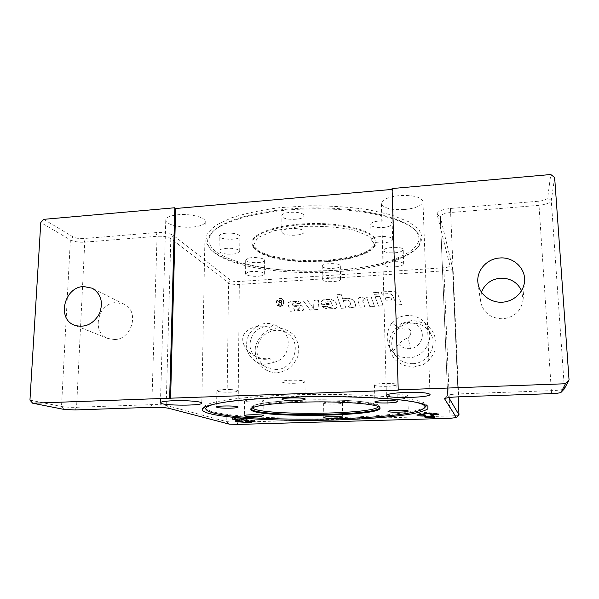 <?xml version="1.0" encoding="UTF-8"?>
<svg xmlns="http://www.w3.org/2000/svg" width="599" height="599" viewBox="0 0 599 599"><rect width="100%" height="100%" fill="white"/><g stroke="black" fill="none" stroke-linecap="round" stroke-linejoin="round"><path stroke-width="0.45" stroke-dasharray="3 2.25" d="M378.875 293.862L378.261 292.132L373.619 292.417L374.233 294.146L379.01 294.064L378.396 292.334L373.754 292.626L374.368 294.349L379.01 294.064M280.28 306.553C284.226 305.22 285.131 302.862 282.99 299.478C279.344 296.011 273.668 302.637 277.651 305.707L280.28 306.553M280.055 306.366C284.008 305.033 284.914 302.667 282.765 299.283C279.119 295.816 273.436 302.45 277.427 305.52L280.055 306.366M280.28 306.149L277.914 305.385C274.335 302.63 279.433 296.677 282.713 299.785C284.645 302.824 283.836 304.951 280.28 306.149M280.055 305.962L277.689 305.198C274.11 302.435 279.209 296.483 282.488 299.59C284.428 302.637 283.612 304.756 280.055 305.962M281.732 300.114L279.845 300.234L278.333 301.492L279.531 302.592L277.988 304.636L278.692 304.591L280.205 302.615L281.171 302.532L281.171 304.442L281.74 304.412L281.732 300.114L280.07 300.428L278.557 301.686L279.755 302.78L278.213 304.824L278.917 304.779L280.744 302.765L281.395 302.727L281.395 304.629L281.957 304.599L281.957 300.309M281.171 300.623L281.171 302.046L279.127 301.956L278.909 301.462L279.823 300.705L281.171 300.623L281.395 302.233L279.351 302.143L279.134 301.649L280.047 300.9L281.395 300.818M307.864 300.863L303.513 301.125L310.245 310.117L318.024 309.661L318.72 300.204L314.19 300.481L313.591 308.492L307.669 300.668L303.513 301.125M303.311 300.938L310.042 309.93L317.837 309.481L318.533 300.009L313.996 300.286L313.591 308.492M313.397 308.305L307.669 300.668M365.36 298.916L362.447 297.336L359.752 297.501C358.142 297.845 357.483 298.804 357.76 300.376L360.074 307.01L364.694 306.74L362.657 300.915L363.982 298.998L365.51 299.118L362.59 297.538L359.894 297.703C358.292 298.04 357.633 298.998 357.91 300.571L360.216 307.205L364.836 306.935L362.807 301.117L364.132 299.201L365.51 299.118M321.73 304.704L329.42 304.24L329.068 303.214L325.908 303.401L325.684 302.735L326.837 301.072L329.255 300.93L330.88 301.582L332.34 305.4L331.022 307.302L328.836 307.429L326.829 306.149L322.442 306.411L323.153 307.324L327.339 308.919L334.594 308.5C336.451 308.103 337.215 306.988 336.908 305.161L335.088 301.057L330.693 299.268L323.947 299.68C321.85 300.129 320.967 301.394 321.319 303.476L321.91 304.891L329.592 304.434L329.248 303.408L326.088 303.596L325.863 302.929L327.017 301.267L329.428 301.125L331.052 301.776L332.512 305.587L331.195 307.489L329.016 307.624L327.017 306.336L322.621 306.598L323.333 307.519L327.518 309.106L334.766 308.687C336.616 308.29 337.387 307.182 337.072 305.355L335.253 301.252L330.873 299.463L324.134 299.874C322.03 300.324 321.154 301.589 321.498 303.663L321.91 304.891M369.755 306.448L374.405 306.171L371.103 296.812L366.476 297.089L369.755 306.448L374.54 306.366L371.238 297.007L366.618 297.291L369.897 306.636M381.181 291.953L381.922 294.027L388.601 293.615C390.481 293.57 391.903 294.326 392.869 295.869L396.194 304.906L401.637 304.584L397.991 294.723C396.583 292.379 394.479 291.241 391.664 291.301L381.181 291.953L382.05 294.229L388.721 293.824C390.6 293.78 392.023 294.528 392.989 296.071L396.306 305.101L401.749 304.779L398.103 294.925C396.695 292.589 394.591 291.451 391.783 291.511L381.308 292.155M383.075 305.67L379.736 296.28L375.094 296.565L378.411 305.939L383.203 305.864L379.871 296.483L375.221 296.767L378.538 306.134L383.203 305.864M292.626 304.299L293.607 302.892L295.839 302.757L297.448 303.745L301.626 303.498L300.87 302.51L297.92 301.469L290.208 301.933C288.658 302.27 287.999 303.214 288.246 304.756L290.358 311.278L294.805 311.016L293.48 306.935L297.636 306.688L298.961 307.145L299.47 307.976L298.489 309.391L296.527 309.503L297.037 310.125L298.938 310.776L302.36 310.574C303.663 310.297 304.21 309.511 304 308.215L302.824 306.299L299.642 305.176L293.038 305.572L292.409 304.112L293.39 302.697L295.629 302.562L297.448 303.745M297.239 303.558L301.424 303.304L300.661 302.323L297.718 301.275L289.991 301.746C288.441 302.083 287.79 303.019 288.029 304.569L290.141 311.091L294.596 310.836L293.27 306.74L297.426 306.493L298.751 306.958L299.268 307.789L298.28 309.204L296.318 309.316L296.827 309.945L298.736 310.589L302.158 310.394C303.461 310.11 304.007 309.324 303.798 308.028L302.622 306.111L299.44 304.988L293.038 305.572M292.829 305.385L292.409 304.112M385.958 300.166L391.731 299.822L390.855 297.381L385.09 297.733L385.958 300.166L391.843 300.017L390.975 297.583L385.217 297.935L386.085 300.361M343.339 300.458L347.577 300.204L349.591 301.072L350.797 304.157L349.472 306.067L347.697 306.171L350.363 307.781L353.2 307.609C355.072 307.212 355.843 306.096 355.521 304.262L353.882 300.406L349.224 298.347L342.748 298.744L341.34 294.633L336.795 294.91L341.363 308.305L345.937 308.036L343.175 300.264L347.42 300.009L349.427 300.878L350.64 303.963L349.314 305.879L347.532 305.984L350.205 307.587L353.043 307.422C354.915 307.025 355.694 305.902 355.364 304.067L353.724 300.204L349.067 298.152L342.748 298.744M342.583 298.542L341.175 294.431L336.623 294.708L341.198 308.111L345.937 308.036M345.773 307.849L343.175 300.264M227.313 254.111C234.801 254.395 238.941 253.467 239.712 251.318C239.188 249.843 236.44 248.855 231.469 248.353C223.876 248.068 219.721 248.997 218.994 251.146C219.571 252.643 222.341 253.632 227.313 254.111M261.756 275.637C263.53 275.151 264.399 274.559 264.354 273.87C264.473 271.774 253.295 270.546 248.083 272.118L245.583 273.863C245.553 275.967 256.537 277.157 261.756 275.637M340.367 278.805C338.802 276.079 321.476 276.813 322.314 279.561L322.517 279.98C324.336 282.661 341.258 281.919 340.531 279.186L340.367 278.805M397.669 261.726C389.837 261.523 385.329 262.512 384.146 264.691C384.446 265.799 386.46 266.525 390.181 266.869C397.923 267.079 402.408 266.091 403.651 263.904C403.382 262.811 401.39 262.085 397.669 261.726M375.154 237.414C372.451 238.185 371.103 239.106 371.125 240.162C371.058 242.73 382.035 243.92 388.489 242.078C391.267 241.307 392.659 240.379 392.659 239.293C392.832 236.732 381.615 235.504 375.154 237.414M282.264 232.771C285.027 236.665 305.078 235.736 304.082 231.746L303.79 231.072C301.379 227.096 280.736 228.002 281.897 232.015L282.264 232.771M410.622 334.669L410.989 330.798L408.765 328.836C405.373 329.428 401.839 329.046 398.163 327.705L391.956 322.839C386.108 330.334 385.457 343.631 391.177 350.048L392.764 351.785L398.642 344.103C401.465 341.228 404.617 339.109 408.091 337.739L410.622 334.669L411.079 331.03L410.465 329.899M273.885 362.268C289.377 359.52 293.839 336.391 279.658 327.578L273.938 324.306L269.977 327.421C260.266 324.733 252.127 326.305 245.56 332.153C238.589 339.221 245.717 351.808 253.774 355.364C258.925 358.224 264.301 359.265 269.902 358.479L273.885 362.268L266.233 364.147C262.706 364.289 259.419 363.541 256.372 361.923C246.983 355.551 244.34 346.784 248.428 335.612C254.418 325.317 262.924 321.543 273.938 324.306M247.058 400.199C252.441 399.466 263.979 399.967 263.859 400.911L261.186 401.719C255.803 402.423 244.474 401.951 244.489 401.001L247.058 400.199M229.739 389.545C234.89 389.747 237.743 390.181 238.297 390.848C237.511 391.828 233.236 392.27 225.479 392.18C220.327 391.986 217.452 391.551 216.838 390.877C217.572 389.897 221.877 389.455 229.739 389.545M304.711 381.323L305.018 381.63C306.029 383.442 285.229 383.966 282.361 382.207L281.987 381.863C280.781 380.043 302.233 379.519 304.711 381.323M392.472 385.898C385.756 386.767 374.39 386.288 374.502 385.12C374.495 384.64 375.902 384.214 378.718 383.847C385.442 382.948 397.062 383.45 396.845 384.61C396.815 385.105 395.362 385.539 392.472 385.898M393.828 397.115C389.979 396.98 387.912 396.658 387.62 396.164C388.878 395.168 393.55 394.704 401.644 394.756C405.478 394.898 407.522 395.213 407.784 395.707C406.466 396.703 401.809 397.167 393.828 397.115M323.849 403.367L323.647 403.172C322.794 401.944 340.674 401.525 342.269 402.745L342.433 402.91C343.152 404.138 325.706 404.557 323.849 403.367M269.977 327.421C253.122 322.539 241.794 349.599 257.51 357.453C261.404 359.535 265.537 359.879 269.902 358.479M391.956 322.839C401.42 311.315 421.906 313.749 427.753 327.353C434.447 340.277 423.598 357.655 408.69 357.79C402.483 357.947 397.174 355.948 392.764 351.785M398.163 327.705C403.172 320.727 415.466 320.6 420.401 328.537C425.567 336.353 419.719 347.742 410.45 348.618C405.65 349.007 401.719 347.502 398.642 344.103M481.431 292.192L480.503 301.327C483.101 312.603 490.514 318.436 502.748 318.825C514.474 317.29 521.257 310.956 523.092 299.837L521.579 290.687M114.544 339.536C132.169 339.498 139.754 310.963 124.105 304.21L116.056 302.607C97.907 302.817 90.943 332.692 107.887 338.465L114.544 339.536M404.55 209.523C416.02 208.257 422.153 205.577 422.946 201.474C421.104 196.944 413.31 194.989 399.555 195.603C387.995 196.974 381.937 199.662 381.383 203.667C383.397 208.182 391.125 210.137 404.55 209.523M192.608 227.058C200.905 226.212 205.12 224.326 205.247 221.383C205.157 217.287 190.362 213.536 178.225 214.727C169.921 215.633 165.766 217.527 165.766 220.41C166.088 224.632 180.831 228.174 192.608 227.058M412.861 363.653C405.897 363.765 400.244 361.212 395.887 355.993C388.504 346.843 391.327 332.213 401.555 326.073C411.655 319.724 426.181 323.767 431.115 334.489C437.532 346.903 427.147 363.548 412.861 363.653M413.295 367.194L423.583 364.417C429.708 360.321 433.841 354.795 435.975 347.854C436.559 340.651 434.769 334.137 430.599 328.304C425.268 323.505 418.986 320.929 411.76 320.57L401.63 323.4C395.625 327.451 391.551 332.887 389.402 339.708C388.744 346.799 390.443 353.29 394.486 359.16C399.728 364.05 405.995 366.73 413.295 367.194M276.049 369.553L266.548 367.397C257.076 362.402 254.073 349.03 260.176 339.678C266.106 330.221 279.478 327.324 287.992 333.763C302.45 343.347 293.78 369.658 276.049 369.553M276.835 372.952L286.494 370.279C292.319 366.333 296.333 361.002 298.534 354.294C299.305 347.33 297.845 341.033 294.154 335.388C289.347 330.738 283.582 328.237 276.865 327.878L267.356 330.596C261.643 334.497 257.682 339.745 255.466 346.334C254.635 353.2 256.013 359.475 259.592 365.158C264.316 369.89 270.067 372.488 276.835 372.952M43.749 219.339L73.145 236.934C75.773 238.23 79.225 238.776 83.508 238.567L155.987 232.622C163.901 232.255 169.772 233.243 173.59 235.587L230.855 280.414C232.382 281.313 234.965 281.68 238.612 281.537L443.822 267.76C447.73 267.401 449.759 266.682 449.901 265.619L437.09 214.292C437.24 211.432 441.68 209.493 450.433 208.467L538.733 201.219C543.937 200.635 546.917 199.452 547.681 197.677L550.781 174.519M392.105 189.419L392.075 188.55M211.814 250.404C245.949 279.988 393.902 277.023 419.165 245.657L422.43 237.691L419.038 229.529L408.578 221.72L391.222 214.869L367.808 209.605C349.659 207.044 330.349 205.764 309.885 205.757L280.16 207.598C261.321 210.032 245.051 213.461 231.356 217.879L215.782 225.299L207.224 233.408L205.674 241.592L210.623 249.356L211.814 250.404M398.23 390.174L392.397 189.396M29.95 400.11L61.502 406.519C65.373 407.163 70.397 407.417 76.567 407.275L151.809 404.647C158.233 404.505 163.025 404.759 166.185 405.426L226.766 421.689L237.915 422.198L450.126 415.953C455.068 415.773 458.003 415.436 458.939 414.95M448.808 397.601L447.693 395.482C448.711 394.726 452.387 394.202 458.722 393.917L551.155 390.69C558.388 390.368 562.79 389.754 564.348 388.856M554.652 177.514L551.275 200.493C550.182 202.934 546.026 204.551 538.823 205.352L450.77 212.488C444.218 213.222 440.729 214.659 440.295 216.793L452.574 267.993C452.17 269.415 449.34 270.359 444.099 270.83L239.315 284.413C234.269 284.615 230.682 284.106 228.548 282.885L170.812 238.567C167.81 236.755 163.227 235.999 157.073 236.283L84.751 242.138C78.821 242.423 74.029 241.682 70.375 239.907L40.792 222.514M241.442 417.967L232.405 418.214L240.206 420.461L235.512 420.738L250.404 421.793L254.545 420.146L248.967 420.199L241.442 417.967L241.434 418.911M239.929 418.102L234.538 418.267L242.273 420.513L237.915 420.708L248.997 421.621L252.374 420.273L247.484 420.333L239.929 418.102L239.922 418.858M248.959 421.119L248.967 420.199M252.366 421.015L252.374 420.273M248.989 422.52L248.997 421.621M237.908 421.449L237.915 420.708M234.531 419.023L234.538 418.267M426.316 416.657L432.718 416.47M433.961 416.432L434.687 416.32L432.5 413.902L438.116 413.595L425.065 412.307L416.844 414.268L422.767 414.194L423.545 414.957M431.258 414.725L430.464 413.864L435.533 413.624L426.159 412.524L419.405 414.111L424.624 414.044L427.035 416.455L432.71 416.29M422.797 414.98L422.767 414.194M432.53 414.688L432.5 413.902M427.065 417.398L427.035 416.455M419.42 414.628L419.405 414.111M426.181 413.22L426.159 412.524M435.555 414.261L435.533 413.624M425.357 406.931C410.016 419.442 247.544 422.34 211.05 411.266L205.554 408.93L206.88 410.263M204.514 407.065L204.611 406.728C205.727 401.989 239.023 396.755 287.782 395.041C353.567 392.465 422.025 397.661 425.612 404.063L426.271 405.134M213.716 252.216C232.09 267.536 286.509 275.285 334.834 271.826C372.563 269.34 406.856 260.161 417.218 247.582C421.951 241.891 421.329 236.103 415.347 230.211C402.476 217.662 358.284 207.883 309.99 208.849C261.688 209.74 220.432 221.091 210.571 233.954C205.996 239.989 206.655 245.732 212.555 251.191L213.716 252.216M217.849 403.314C232.569 400.207 256.005 398.021 288.171 396.763C337.327 394.906 392.255 397.264 412.868 401.615M334.586 270.411C388.848 267.244 434.417 248.278 413.991 229.095C401.225 216.658 357.633 206.999 310.035 207.943C262.437 208.826 221.72 220.05 211.919 232.794C192.728 257.188 268.914 275.802 334.586 270.411M231.648 233.176C224.093 232.869 219.953 233.857 219.227 236.126C219.361 240.184 240.858 240.379 239.862 236.32C239.345 234.756 236.605 233.715 231.648 233.176M248.188 258.296L245.702 260.138C245.747 263.493 265.245 263.515 264.406 260.161C264.526 257.944 253.392 256.642 248.188 258.296M322.374 266.652C324.186 269.483 341.056 268.711 340.329 265.821C340.479 262.639 321.341 263.051 322.172 266.203L322.374 266.652M389.792 252.823C397.504 253.048 401.974 252.007 403.202 249.701C403.412 246.092 382.918 246.968 383.772 250.517C384.071 251.692 386.078 252.464 389.792 252.823M388.062 226.632C390.825 225.823 392.21 224.842 392.21 223.697C392.397 219.286 369.77 220.252 370.766 224.603C370.699 227.313 381.638 228.571 388.062 226.632M303.693 214.959C301.29 210.766 280.736 211.717 281.889 215.954C281.987 220.664 304.988 220.372 303.985 215.677L303.693 214.959M326.747 260.138C291.998 262.901 253.16 254.964 252.044 243.276C250.202 233.827 277.307 224.101 311.765 223.509C346.215 222.813 375.64 231.536 375.902 241.06C376.936 250.21 354.204 258.319 326.747 260.138M410.45 348.618L408.091 337.739M64.078 409.416L61.502 406.519L70.375 239.907L73.145 236.934M74.95 409.948L76.567 407.275L84.751 242.138L83.508 238.567M150.476 407.365L151.809 404.647L157.073 236.283L155.987 232.622M538.733 201.219L551.544 393.64M168.925 408.331L166.185 405.426L170.812 238.567L173.59 235.587M450.433 208.467L458.684 396.823M229.088 424.099L226.766 421.689L228.548 282.885L230.855 280.414M437.09 214.292L440.325 216.98L447.678 395.692L445.124 398.41M237.137 424.451L237.915 422.198L239.315 284.413L238.612 281.537M450.066 418.312L443.822 267.76M564.423 388.766L551.275 200.493L547.681 197.677M452.574 267.993L458.205 396.838L452.559 267.888L449.901 265.619M253.355 420.985L253.362 420.071M254.515 421.045L254.523 420.169L254.545 421.06M248.907 422.512L248.914 421.831M235.504 421.524L235.512 420.738M235.834 421.509L235.841 420.595M232.442 419.128L232.449 418.237M233.041 419.068L233.056 418.124M240.244 418.851L240.259 417.907M248.63 421.022L248.63 420.386M241.629 421.239L241.637 420.595M242.228 421.404L242.236 420.491M417.945 414.972L417.922 414.343M416.964 415.197L416.934 414.231M425.103 413.303L425.065 412.307M426.825 413.25L426.788 412.254M438.154 414.568L438.116 413.595M437.412 414.478L437.39 413.759M424.654 415.017L424.624 414.044M423.59 414.957L423.553 413.984M431.392 414.718L431.355 413.744M252.344 407.784C249.072 404.722 269.587 401.173 300.458 400.147C342.276 398.552 383.944 402.446 378.463 406.684M379.878 407.717L379.968 407.155C380.852 403.149 339.858 399.847 300.144 401.337C269.842 402.341 249.094 405.703 250.876 408.705L250.944 408.84M326.537 261.628L349.741 258.379L366.94 252.493L374.607 244.856L370.377 236.837L354.076 230.121C337.724 226.871 319.552 225.688 299.575 226.579L274.02 230.72L257.637 237.691L253.332 245.777L260.947 253.295L278.108 258.925C293.181 261.434 309.324 262.34 326.537 261.628M326.755 260.857C291.998 263.612 253.16 255.698 252.037 244.048C250.202 234.621 277.307 224.917 311.772 224.333C346.229 223.629 375.663 232.33 375.925 241.831C376.951 250.959 354.219 259.038 326.755 260.857M253.774 355.364L257.51 357.453M411.079 331.03L408.765 328.836M523.092 299.837L524.529 281.418M480.503 301.327L478.002 283.26M124.105 304.21L92.306 288.224M107.887 338.465L74.598 325.257M381.383 203.667L386.392 395.362M422.946 201.474L430.052 394.427M165.766 220.41L160.457 402.595M205.247 221.383L201.796 402.992M391.177 350.048L395.887 355.993M427.753 327.353L431.115 334.489M256.372 361.923L266.548 367.397M279.666 327.571L287.992 333.763M447.693 395.482L444.653 398.672M447.655 395.617L440.295 216.793M235.205 421.584L235.212 420.678M232.39 419.15L232.405 418.214M242.266 421.426L242.273 420.513M416.882 415.242L416.844 414.268M438.326 414.613L438.288 413.639M204.611 406.728L203.922 407.395M425.612 404.063L427.873 406.167M417.218 247.582L419.165 245.657M212.555 251.191L210.623 249.356M323.647 403.172L323.797 417.421M342.433 402.91L342.65 417.218M387.62 396.164L388.025 411.363M407.784 395.707L408.263 410.989M374.502 385.12L374.892 401.929M396.845 384.61L397.324 401.525M281.987 381.863L281.994 399.219M305.018 381.63L305.131 399.091M216.838 390.877L216.591 406.998M238.297 390.848L238.132 407.058M244.489 401.001L244.362 415.646M263.859 400.911L263.807 415.616M379.991 407.994L379.968 407.155L377.033 404.43L362.754 401.689L346.087 400.402L323.864 399.803L300.421 400.139C269.4 401.607 249.925 403.681 250.876 408.705L250.876 408.975M304.082 231.746L303.985 215.677M281.897 232.015L281.889 215.954M392.659 239.293L392.21 223.697M371.125 240.162L370.766 224.603M403.651 263.904L403.202 249.701M384.146 264.691L383.772 250.517M340.531 279.186L340.329 265.821M322.314 279.561L322.172 266.203M264.354 273.87L264.406 260.161M245.583 273.863L245.702 260.138M239.712 251.318L239.862 236.32M218.994 251.146L219.227 236.126M252.044 243.276L252.037 244.048C251.917 245.597 253.1 247.582 255.571 250L260.887 253.459C265.013 255.346 269.887 257.001 275.495 258.416C283.379 260.153 294.012 261.389 307.399 262.107L326.59 261.673C336.908 260.857 346.207 259.397 354.503 257.271C365.51 253.662 371.762 250.644 373.244 248.218C376.277 244.549 375.64 244.242 375.925 241.831L375.902 241.06M211.919 232.794L210.571 233.954M413.991 229.095L415.347 230.211"/><path stroke-width="0.9" d="M432.748 417.233L430.501 414.837L435.57 414.598L426.196 413.512L419.435 415.077L424.654 415.017L427.065 417.398L432.748 417.233L432.71 416.29L431.258 414.725M521.579 290.687C517.356 282.219 510.318 278.048 500.487 278.176C491.18 279.209 484.823 283.874 481.431 292.192M499.828 257.982C513.336 256.709 525.885 268.427 524.529 281.418C523.736 292.477 513.41 301.889 501.73 302.225C490.049 302.675 479.432 294.079 478.002 283.26C476.003 270.988 486.695 258.603 499.828 257.982M83.695 286.539L92.306 288.224C101.194 293.989 103.537 302.525 99.359 313.831C93.189 324.276 84.938 328.087 74.598 325.257C56.486 319.087 64.235 286.854 83.695 286.539M405.635 392.412C420.094 392.105 428.233 392.779 430.052 394.427C431.28 397.751 386.19 398.807 386.392 395.475C387.044 394.007 393.461 392.989 405.635 392.412M173.388 400.731C186.094 400.222 201.653 401.502 201.796 402.992C203.952 405.935 161.221 405.83 160.45 402.872C160.397 401.824 164.71 401.105 173.388 400.731M564.348 388.856L569.05 379.931L554.652 177.514L550.781 174.519L392.075 188.55L398.23 390.174L169.674 398.208L174.796 207.756L43.749 219.339L40.792 222.514L29.95 400.11L32.653 403.209L64.078 409.416L74.95 409.948L150.476 407.365C158.735 407.185 164.89 407.507 168.925 408.331L229.088 424.099L237.137 424.451L450.066 418.312L456.431 417.585L458.991 414.845L448.808 397.601M174.796 207.756L175.657 208.504L392.105 189.419M569.05 379.931L565.463 383.749L397.916 389.867M175.657 208.504L170.588 398.47M565.463 383.749L561.068 392.338C560.02 392.974 556.845 393.408 551.544 393.64L458.684 396.823C450.53 397.174 445.828 397.826 444.555 398.762L456.431 417.585M169.674 398.208L32.653 403.209M239.922 419.045L234.531 419.21L242.266 421.426L237.908 421.621L248.989 422.52L252.366 421.194L247.477 421.247L239.922 418.858M209.006 413.452C203.982 412.06 201.758 410.555 202.32 408.937L205.584 406.564C209.979 404.969 216.786 403.441 225.988 401.989C246.249 399.174 277.599 397.159 311.368 396.665C345.189 396.328 377.789 397.549 399.87 399.862C410.016 401.09 417.795 402.446 423.208 403.936L427.948 406.234L427.813 408.922C424.931 410.697 419.547 412.352 411.655 413.902C394.135 416.867 367.404 418.971 338.106 419.914C286.674 421.464 229.574 419.001 209.006 413.452M426.293 417.6L425.26 417.54L422.804 415.167L416.964 415.197L426.825 413.25L438.326 414.613L432.538 414.875L434.724 417.271L426.293 417.6L426.316 416.657M240.244 418.851L248.959 421.119L254.545 421.06L250.397 422.692L235.504 421.651L240.199 421.382L232.39 419.158L240.244 418.851M240.199 421.382L240.206 420.827M423.545 414.957L425.23 416.597L426.263 416.657M432.718 416.47L433.961 416.432M419.435 415.077L419.42 414.628M205.554 408.93L204.514 407.065M426.271 405.134L425.357 406.931M412.868 401.615C422.258 403.539 426.189 405.553 424.654 407.664C414.486 421.397 224.198 423.538 206.88 410.263C203.802 407.971 207.456 405.658 217.849 403.314M261.127 416.305C255.721 416.919 244.347 416.53 244.362 415.721C243.366 414.508 263.874 414.396 263.807 415.616L261.127 416.305M225.261 408.211C220.095 408.054 217.205 407.687 216.591 407.11C215.385 405.628 238.125 405.575 238.132 407.058C237.339 407.897 233.056 408.278 225.261 408.211M282.376 399.615L281.994 399.323C280.774 397.601 305.22 397.354 305.131 399.091C306.141 400.641 285.251 401.12 282.376 399.615M379.13 400.896C385.891 400.117 397.556 400.529 397.324 401.525C398.095 403.127 374.757 403.599 374.899 401.989C374.892 401.577 376.299 401.21 379.13 400.896M402.101 410.18C405.95 410.3 408.009 410.57 408.263 410.989C408.915 412.284 387.838 412.711 388.025 411.401C389.283 410.555 393.977 410.15 402.101 410.18M342.486 417.076L342.65 417.218C343.362 418.364 323.722 418.626 323.797 417.473C322.951 416.425 340.891 416.043 342.486 417.076M300.151 402.236C269.842 403.232 249.087 406.564 250.876 409.536C253.175 418.207 382.589 416.717 379.991 407.994C380.874 404.018 339.873 400.753 300.151 402.236M564.423 388.766L561.098 392.293M445.124 398.41L444.548 399.024M458.991 414.845L458.205 396.838L458.976 414.8L456.438 417.51M250.397 422.692L250.404 421.966M247.477 421.247L247.484 420.685M425.26 417.54L425.23 416.597M433.856 417.376L433.818 416.432M378.463 406.684C373.282 414.8 257.66 415.811 252.344 407.784M250.944 408.84C254.523 417.174 376.442 416.11 379.878 407.717M561.068 392.338L564.37 388.833M203.922 407.395L202.32 408.937M250.876 408.975L250.876 409.536M424.654 407.664L425.971 406.287"/></g></svg>
